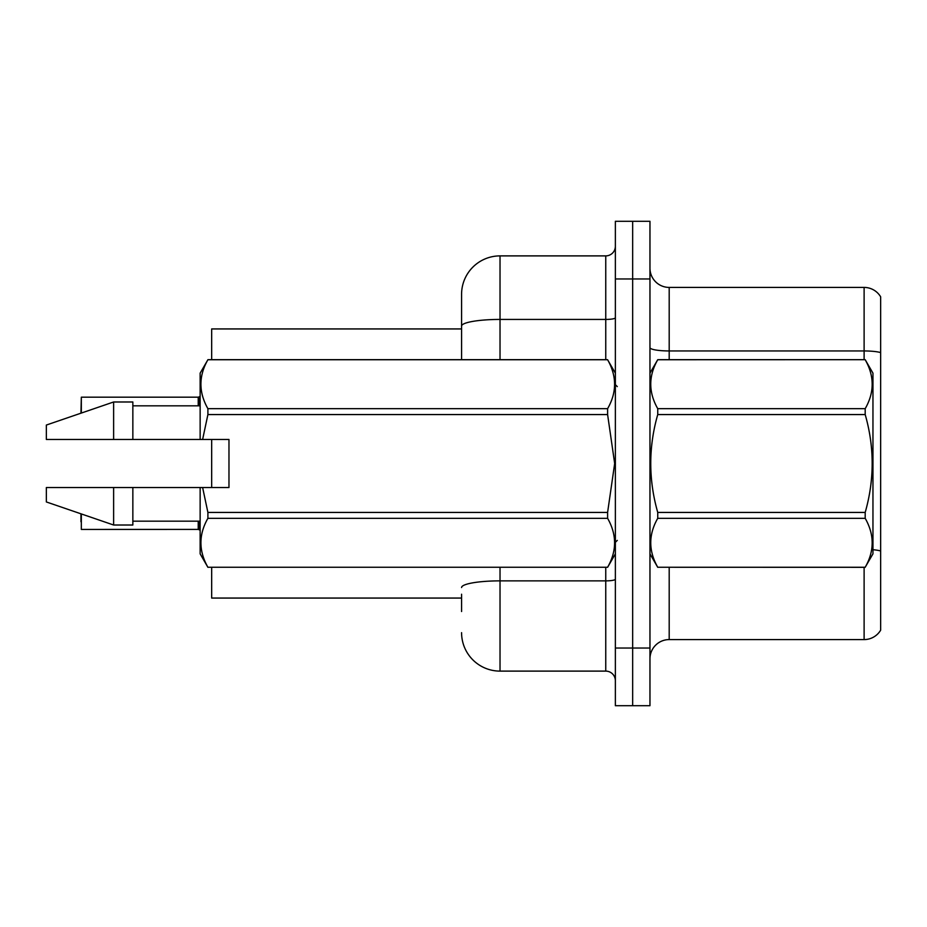 <?xml version="1.0" encoding="UTF-8"?>
<svg xmlns="http://www.w3.org/2000/svg" width="927" height="927" viewBox="0 0 927 927"><rect width="100%" height="100%" fill="white"/><g stroke="black" fill="none" stroke-linecap="round" stroke-linejoin="round"><path stroke-width="1.39" d="M461.576 326.107L461.576 294.334A38.447 38.447 0 0 1 500.024 255.887L500.024 319.433A38.447 6.674 180 0 0 461.576 326.107L461.576 359.688L461.576 315.481L461.576 328.934L211.669 328.934L211.669 359.688M211.669 487.532L211.669 439.468M461.576 598.066L211.669 598.066L211.669 567.312M649.966 658.807A19.224 19.224 0 0 1 669.19 639.584L864.115 639.584L864.115 567.312M632.666 648.043L632.666 705.714L649.966 705.714L649.966 648.043L632.666 648.043L632.666 705.714L615.366 705.714L615.366 648.043L632.666 648.043L632.666 278.957L632.666 648.043M615.366 648.043L615.366 221.286L632.666 221.286L632.666 278.957L632.666 221.286L649.966 221.286L649.966 648.043M880.65 296.825A19.224 19.224 0 0 0 864.115 287.416A19.224 19.224 0 0 1 880.65 296.825L880.65 630.175A19.224 19.224 0 0 1 864.115 639.584M880.65 352.584L880.65 353.627L880.65 352.584A19.224 3.337 180 0 0 864.115 350.951L864.115 287.416L669.19 287.416A19.224 19.224 0 0 1 649.966 268.193A19.224 19.224 0 0 0 669.19 287.416L669.19 359.688M461.576 611.519L461.576 594.219M500.024 567.312L500.024 671.113L605.748 671.113L605.748 567.312M500.024 255.887L605.748 255.887A9.606 9.606 0 0 0 615.366 246.269M461.576 294.334L461.576 315.481M615.366 680.731A9.606 9.606 0 0 0 605.748 671.113M500.024 671.113A38.447 38.447 0 0 1 461.576 632.666M80.95 413.187L81.333 397.185L198.216 397.185L198.216 405.829L198.227 397.196A0.962 0.962 0 0 0 198.378 397.185L200.139 396.385M81.333 513.94L81.333 529.421L198.227 529.41A0.962 0.962 180 0 1 198.378 529.421L200.139 530.232M198.216 529.421L198.216 521.171L198.227 529.41A0.962 0.962 -0 0 1 198.378 529.421M80.95 521.739L80.95 513.813M81.333 413.06L81.333 397.185L198.216 397.185M649.966 373.152L657.741 359.688L865.192 359.688L872.956 373.152L872.956 553.848L865.192 567.254C874.497 551.009 874.497 534.694 865.192 518.32L657.741 518.32C648.425 534.566 648.425 550.87 657.741 567.254L865.192 567.312M865.192 359.688L657.741 359.746C648.425 375.991 648.425 392.306 657.741 408.68L657.741 414.566C648.425 447.104 648.425 479.722 657.741 512.434L657.741 518.32M657.741 408.68L865.192 408.68C874.497 392.434 874.497 376.13 865.192 359.746M865.192 408.68L865.192 414.566L657.741 414.566M657.741 512.434L865.192 512.434C874.497 479.722 874.497 447.104 865.192 414.566M865.192 512.434L865.192 518.32M649.966 553.848L657.741 567.312M657.741 567.254L865.192 567.254M228.969 461.02L228.969 439.468L200.139 439.468L200.139 373.152L207.903 359.746C198.598 375.991 198.598 392.306 207.903 408.68L607.602 408.68C616.907 392.434 616.907 376.13 607.602 359.746L207.903 359.746M227.439 439.468L228.969 439.468L228.969 487.532L202.619 487.532L207.903 512.434L607.602 512.434L614.671 463.5L607.602 414.566L207.903 414.566L202.619 439.468M607.602 512.434L607.602 518.32L207.903 518.32C198.598 534.566 198.598 550.87 207.903 567.254L607.602 567.254C616.907 551.009 616.907 534.694 607.602 518.32M202.619 487.532L200.139 487.532L200.139 553.848L207.903 567.312M207.903 512.434L207.903 518.32M200.139 487.532L132.851 487.532L132.851 525.018L113.627 525.018L113.627 487.532L46.35 487.532L46.35 501.947L113.627 525.018M132.851 487.532L113.627 487.532M46.35 487.532L71.773 487.532M615.366 373.152L607.602 359.746M607.602 408.68L607.602 414.566M207.903 567.254L607.602 567.254M207.903 408.68L207.903 414.566M113.627 401.982L113.627 439.468L46.35 439.468L46.35 425.053L113.627 401.982L132.851 401.982L132.851 439.468L200.139 439.468M113.627 439.468L132.851 439.468M669.19 567.312L669.19 639.584M864.115 359.688L864.115 350.951L669.19 350.951A19.224 3.337 0 0 1 649.966 347.613M880.65 550.974A19.224 3.337 180 0 0 872.956 549.711M649.966 278.957L615.366 278.957M615.366 579.201A9.606 1.669 0 0 1 605.748 580.87L500.024 580.87A38.447 6.674 180 0 0 461.576 587.544M500.024 359.688L500.024 319.433L605.748 319.433L605.748 255.887M605.748 359.688L605.748 319.433A9.606 1.669 0 0 0 615.366 317.764M198.969 521.171L198.981 529.653M198.981 396.965L198.969 405.829M617.289 386.605L615.366 384.682M615.366 553.848L607.602 567.312M132.851 521.171L200.139 521.171M207.903 359.688L607.602 359.688M132.851 405.829L200.139 405.829M617.289 540.395L615.366 542.318"/></g></svg>
